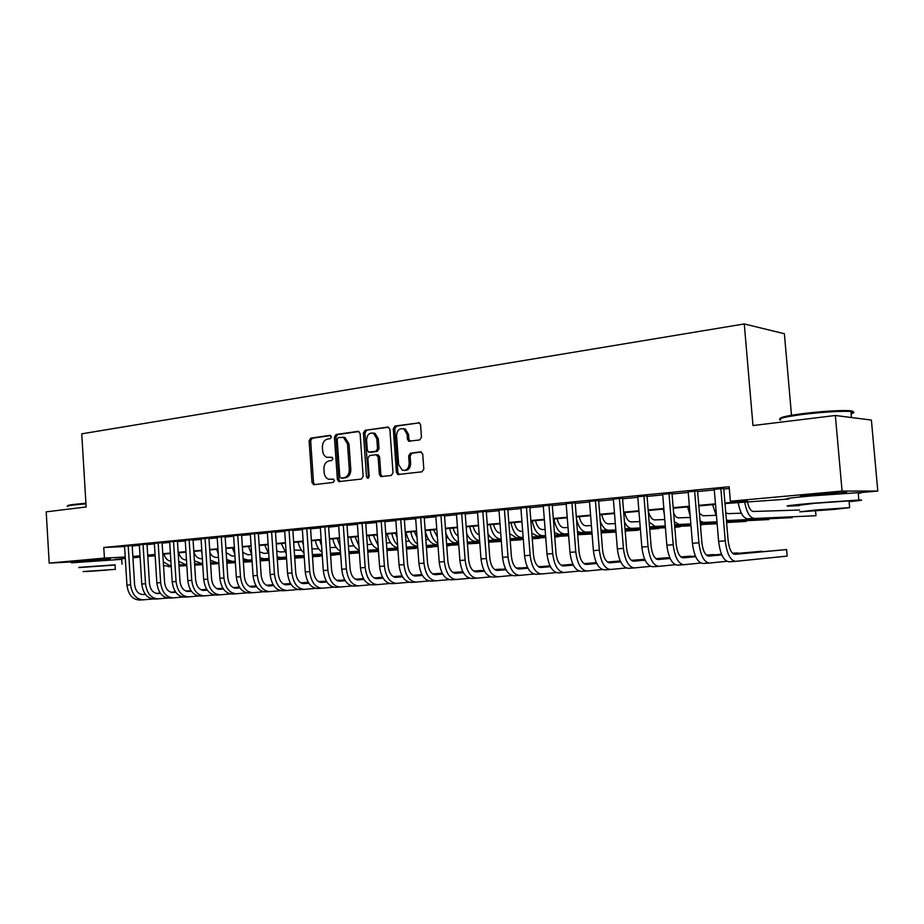 <?xml version="1.0" encoding="UTF-8"?>
<svg xmlns="http://www.w3.org/2000/svg" width="924" height="924" viewBox="0 0 924 924"><rect width="100%" height="100%" fill="white"/><g stroke="black" fill="none" stroke-linecap="round" stroke-linejoin="round"><path stroke-width="1.39" d="M331.381 436.833L329.995 435.366L310.753 438.138L309.124 440.713L312 482.582L313.952 484.696L333.264 482.397L334.43 480.596L333.437 479.129L328.667 479.256C326.045 478.286 324.543 476.068 324.151 472.603L323.908 469.092C323.943 464.506 325.71 461.757 329.221 460.833L331.739 460.51L332.906 458.697L331.982 457.264L326.888 457.334C324.416 456.306 323.007 454.134 322.649 450.831L322.407 447.32C322.441 442.735 324.209 439.963 327.708 439.016L330.214 438.657L331.381 436.833M804.492 496.292L801.72 496.384C797.504 496.35 802.009 495.714 815.234 494.467L844.906 492.423C847.989 492.388 847.077 492.665 842.168 493.254M82.929 561.041L110.279 559.159M419.658 439.963L421.483 437.237L420.582 424.821L419.438 422.857L395.068 426.01L393.289 428.713L396.431 472.418L397.828 474.52L421.979 471.817L423.816 469.115L422.718 454.088L420.524 451.882L410.452 453.187L408.651 455.89L409.193 463.282C408.824 468.572 406.537 470.882 402.298 470.212L398.637 464.599L396.569 435.793C397.031 430.191 399.48 427.916 403.927 428.99L407.091 434.326L407.438 439.154L408.674 441.175L419.658 439.963M82.941 561.33L49.203 563.097L46.2 511.85L86.14 506.964L81.739 433.83L744.27 323.943L752.979 425.548L835.354 415.488L842.076 491.071L877.8 491.048L858.188 492.804M49.203 563.097L104.424 558.084L125.225 557.022M724.947 502.991L747.47 500.958L730.364 501.224L729.14 486.752L103.777 547.482L104.424 558.084M730.364 501.224L842.076 491.071M360.106 433.448L358.05 431.335L336.093 434.488L334.419 437.11L337.376 479.521L338.796 481.612L361.423 479.036L363.144 476.426L360.106 433.448M365.142 430.318L387.768 427.061L389.882 429.198L393.012 472.822L391.245 475.479L380.769 476.576L379.36 474.474L378.112 456.883L376.022 454.724L369.612 455.555L367.879 458.2L369.173 476.426L367.498 478.216L366.516 476.738L363.409 432.975L365.142 430.318L388.727 427.223M132.178 545.576L124.555 546.234M147.008 544.144L139.339 544.802M162.093 542.677L154.366 543.358M177.443 541.198L169.658 541.88M193.058 539.685L185.227 540.378M208.951 538.149L201.062 538.854M225.133 536.59L217.186 537.294M241.603 534.996L233.599 535.712M258.362 533.379L250.312 534.107M275.444 531.727L267.336 532.467M292.839 530.053L284.673 530.792M310.556 528.343L302.333 529.094M313.421 484.661L314.195 484.673M328.609 526.599L320.316 527.361M346.997 524.82L338.658 525.594M365.754 523.007L357.345 523.793M384.869 521.159L376.403 521.956M404.354 519.276L395.83 520.085M424.232 517.359L415.638 518.179M444.502 515.396L432.27 516.331L435.816 515.985L439.212 562.023L444.34 561.642L440.944 515.488M465.188 513.398L456.468 514.241M486.29 511.365L477.512 512.208M507.83 509.286L498.983 510.14M529.81 507.161L520.905 508.015M552.263 504.989L543.289 505.855M575.202 502.772L566.146 503.649M598.625 500.508L589.5 501.386M622.557 498.198L613.363 499.087M647.008 495.83L637.756 496.731M672.014 493.416L662.681 494.317M697.574 490.944L688.172 491.857M103.777 547.482L124.578 546.581M132.213 546.015L139.362 545.322M147.043 544.582L154.4 543.878M162.127 543.127L169.693 542.4M177.477 541.649L185.262 540.898M193.093 540.147L201.097 539.373M208.986 538.611L217.221 537.826M225.156 537.052L233.633 536.243M241.626 535.47L250.346 534.626M258.397 533.853L267.371 532.986M275.479 532.212L284.707 531.323M292.873 530.538L302.367 529.614M310.591 528.828L320.362 527.881M328.644 527.084L338.692 526.114M347.031 525.317L357.38 524.312M365.788 523.504L376.438 522.487M384.904 521.667L395.865 520.605M404.389 519.785L415.684 518.699M424.266 517.879L435.885 516.759M444.536 515.915L456.502 514.772M465.222 513.929L477.546 512.739M486.324 511.896L499.018 510.672M507.865 509.817L520.94 508.558M529.856 507.703L543.335 506.398M552.309 505.532L566.193 504.204M575.236 503.326L589.547 501.951M598.66 501.074L613.409 499.653M622.603 498.764L637.803 497.297M647.054 496.407L662.727 494.894M672.06 493.993L688.218 492.446M697.632 491.533L714.298 489.928M723.769 489.015L729.29 488.484M723.723 488.426L714.24 489.339M791.498 415.269L784.384 333.737L744.27 323.943M835.354 415.488L871.39 420.062L877.8 491.048M788.957 499.006L725.005 503.557M155.14 555.763L147.782 556.421M140.101 557.103L132.94 557.75M125.306 558.431L115.211 559.332M139.189 556.317L140.044 556.271L139.189 556.317M147.748 555.878L155.128 555.497M715.511 504.412L698.821 505.913M689.408 506.768L673.238 508.223M663.894 509.066L648.198 510.475M638.934 511.307L623.723 512.681M614.518 513.513L599.757 514.841M590.632 515.661L576.31 516.943M567.255 517.763L553.361 519.011M544.375 519.819L530.884 521.044M521.968 521.841L508.87 523.019M500.023 523.816L487.306 524.959M478.528 525.756L466.181 526.865M457.461 527.65L445.483 528.724M436.821 529.51L425.19 530.561C427.258 539.5 430.954 544.167 436.301 544.536L437.918 544.398M416.597 531.335L405.301 532.351M396.766 533.113L385.793 534.107M377.315 534.869L366.655 535.828M358.246 536.59L347.886 537.514M339.535 538.265L329.475 539.177M321.182 539.928L311.411 540.806M303.176 541.545L293.67 542.4M285.504 543.139L276.264 543.97M268.156 544.698L259.17 545.507M251.12 546.234L242.388 547.02M234.396 547.736L225.906 548.498M217.96 549.214L209.713 549.965M201.825 550.669L193.809 551.397M185.978 552.102L178.182 552.806M170.397 553.499L162.82 554.181M155.093 554.885L147.725 555.543M132.86 556.456L140.021 555.809M147.701 555.116L155.059 554.446M162.797 553.753L170.374 553.072M178.159 552.367L185.943 551.663M193.786 550.958L201.802 550.23M209.69 549.514L217.937 548.775M225.883 548.059L234.361 547.297M242.365 546.569L251.085 545.784M259.147 545.056L268.122 544.248M276.23 543.508L285.47 542.677M293.647 541.938L303.141 541.083M311.376 540.332L321.159 539.454M329.441 538.704L339.512 537.791M347.851 537.04L358.212 536.105M366.62 535.354L377.281 534.384M385.758 533.622L396.731 532.628M405.255 531.854L416.562 530.838M425.156 530.064L436.786 529.013M445.449 528.228L457.426 527.154M466.146 526.357L478.482 525.248M487.271 524.451L499.976 523.307M508.835 522.51L521.921 521.321M530.838 520.524L544.328 519.3M553.314 518.491L567.209 517.232M576.276 516.424L590.586 515.13M599.722 514.298L614.472 512.97M623.677 512.139L638.888 510.764M648.163 509.933L663.848 508.512M673.192 507.669L689.362 506.202M698.775 505.359L715.465 503.846M332.201 457.368L330.515 457.588M333.656 479.221L332.028 479.417M330.734 435.551L312.289 438.207L310.649 440.783L313.525 482.594L314.761 484.603M358.986 431.496L337.607 434.569L335.932 437.179L338.889 479.544L340.159 481.577M338.346 437.502L337.168 439.327L339.778 476.611L340.76 478.078L343.867 477.789C347.447 476.899 349.249 474.116 349.295 469.473L347.493 443.855L343.474 437.433L338.346 437.502M342.434 478.124L341.187 478.112M342.665 437.179L344.987 437.502L349.006 443.924L350.808 469.496C350.762 474.139 348.96 476.911 345.38 477.8L342.7 478.135M377.073 454.827L378.286 454.874L379.602 456.93L380.85 474.497L382.178 476.565M366.632 430.399L364.911 433.056L368.572 477.985M376.807 438.657L373.527 433.287C369.311 432.432 367.001 434.696 366.597 440.067L367.302 450.057L368.607 452.102L375.779 451.351L377.523 448.694L376.807 438.657L378.297 438.727L375.017 433.368L372.776 433.021M370.362 452.24L369.381 452.206M378.297 438.727L379.013 448.752L377.269 451.409L370.871 452.252M402.933 428.621L405.393 429.082L408.558 434.407L408.905 439.223L410.141 441.245L408.674 441.175M404.516 470.455C408.396 470.512 410.441 468.133 410.66 463.328L409.193 463.282M421.413 452.021L411.931 453.245L410.117 455.936L410.66 463.328M419.392 422.822L396.546 426.103L394.767 428.805L397.909 472.441L399.26 474.532M163.941 554.088C165.257 558.373 167.567 560.764 170.882 561.261M252.137 561.63L243.393 562.162M235.366 562.647L226.865 563.155M218.896 563.64L210.637 564.137M202.726 564.622L194.687 565.107M186.833 565.58L179.025 566.054M171.217 566.516L163.536 565.569M260.21 561.087L261.076 561.018L260.21 561.064M252.137 561.561L243.382 562.081M235.366 562.566L226.865 563.086M218.896 563.559L210.626 564.056M202.714 564.541L194.687 565.026M186.833 565.5L179.013 565.973M171.217 566.4L163.294 561.792M143.081 599.826L139.743 600.046C132.548 599.699 128.286 594.733 126.946 585.135L124.544 546.096M152.587 599.018L143.428 599.803C136.232 599.457 131.97 594.479 130.63 584.869L128.217 545.738M132.178 545.426L134.592 584.58C135.482 590.967 138.311 594.282 143.105 594.536L145.345 594.351M156.479 593.451L160.291 593.139M170.986 592.284L175.502 591.914M185.897 591.071L190.991 590.655M201.166 589.835L206.757 589.385M142.354 594.548L145.322 594.305M156.306 593.416L160.268 593.104M170.859 592.238L175.479 591.868M185.805 591.037L190.968 590.621M201.085 589.801L206.733 589.339M68.053 505.902C66.955 505.543 68.907 505.035 73.92 504.4L85.909 503.245M85.944 503.823L73.481 505.012C68.249 505.682 66.274 506.202 67.533 506.571M115.05 565.038L78.84 567.579M121.714 559.343L71.425 562.82M78.829 567.371L115.038 564.841M83.068 571.563L115.315 569.369L83.068 571.563M106.272 570.166L85.585 571.575L106.272 570.166M780.133 418.664C779.752 417.336 787.548 415.627 803.534 413.536C822.279 411.33 837.132 410.348 848.093 410.591C853.302 410.868 854.284 411.561 851.027 412.682M851.12 413.733C854.885 412.635 854.816 411.885 850.912 411.48L848.971 411.365C837.745 411.111 822.522 412.116 803.291 414.379C783.956 416.955 776.426 418.849 780.699 420.074M849.11 501.686C861.364 500.462 864.598 499.907 858.835 500.023L811.087 503.361C789.985 505.255 782.801 506.167 789.57 506.098L799.202 505.624M858.246 493.404C862.069 492.85 862.046 492.608 858.177 492.665L810.44 495.98C789.35 497.944 782.178 498.948 788.946 498.972M799.179 505.266L814.76 503.291L849.041 500.889C851.812 500.82 851.824 500.958 849.075 501.328M815.361 510.048L799.745 511.85L833.552 509.471L849.641 507.623L815.361 510.048M830.399 509.574L808.558 511.111L830.399 509.574M178.678 552.76C180.168 557.484 182.721 559.898 186.359 560.002L186.475 560.002M269.196 560.302L260.198 560.845M252.113 561.33L243.37 561.85M235.343 562.335L226.842 562.843M218.884 563.328L210.614 563.825M202.703 564.298L194.664 564.783M186.81 565.257L178.933 564.703M269.196 560.221L260.187 560.764M252.113 561.249L243.37 561.769M235.343 562.254L226.842 562.762M218.873 563.247L210.614 563.744M202.703 564.217L194.664 564.703M186.81 565.165L178.725 561.365M193.855 552.067C195.438 556.433 197.932 558.662 201.328 558.72L202.344 558.662M286.567 558.939L277.304 559.494M269.173 559.979L260.175 560.522M252.102 561.007L243.347 561.526M235.331 562.011L226.819 562.52M218.861 562.993L210.591 563.49M202.679 563.963L194.606 563.767M286.567 558.858L277.304 559.413M269.173 559.898L260.164 560.441M252.09 560.926L243.347 561.446M235.32 561.931L226.819 562.439M218.849 562.912L210.591 563.409M202.679 563.883L194.421 560.845M209.898 552.679C211.608 555.867 213.825 557.449 216.551 557.426L218.491 557.311M304.262 557.495L294.744 558.131M286.544 558.616L277.292 559.17M269.15 559.655L260.152 560.187M252.079 560.672L243.324 561.191M235.308 561.665L226.796 562.173M218.838 562.647L210.545 562.739M304.262 557.484L294.733 558.05M286.544 558.535L277.281 559.089M269.15 559.574L260.141 560.106M252.067 560.591L243.324 561.111M235.297 561.584L226.796 562.092M218.826 562.566L216.886 562.681L210.383 560.221M202.01 553.441L201.27 550.716M226.184 552.656L232.028 556.098L234.927 555.936M312.497 556.652L319.877 556.213L312.497 556.745M304.25 557.23L294.721 557.796M286.521 558.281L277.269 558.824M269.127 559.309L260.129 559.84M252.056 560.325L243.301 560.845M235.285 561.318L226.761 561.63M304.239 557.137L294.71 557.703M286.521 558.188L277.258 558.743M269.127 559.216L260.118 559.759M252.044 560.233L243.301 560.753M235.273 561.226L232.374 561.399L226.623 559.517M218.283 554.123L216.724 549.33M157.946 598.856L154.551 599.075C147.378 598.729 143.116 593.716 141.765 584.037L139.328 544.663M167.625 598.036L158.293 598.833C151.12 598.486 146.858 593.462 145.518 583.76L143.058 544.305M147.008 543.993L149.469 583.483C150.358 589.916 153.188 593.266 157.958 593.531L160.43 593.324M171.575 592.423L175.629 592.088M186.348 591.221L191.106 590.84M201.524 589.997L206.872 589.558M217.071 588.738L222.915 588.265L216.99 588.692M157.207 593.543L160.395 593.277M171.402 592.388L175.595 592.053M186.221 591.187L191.083 590.794M201.432 589.951L206.837 589.512M173.065 597.874L169.612 598.105C162.451 597.747 158.2 592.688 156.849 582.928L154.354 543.208M182.929 597.043L173.412 597.851C166.262 597.493 162.012 592.423 160.649 582.64L158.154 542.838M162.093 542.538L164.588 582.363C165.488 588.854 168.318 592.238 173.077 592.503L175.768 592.284M186.948 591.372L191.233 591.025M201.975 590.147L206.988 589.743M217.429 588.9L223.03 588.438L217.336 588.854M233.252 587.606L239.374 587.11M172.326 592.515L175.733 592.238M186.775 591.337L191.21 590.979M201.848 590.113L206.964 589.697M233.171 587.572L239.339 587.075M188.45 596.881L184.927 597.112C177.789 596.742 173.55 591.637 172.187 581.797L169.658 541.73M198.498 596.026L188.796 596.858C181.67 596.488 177.431 591.372 176.057 581.508L173.516 541.36M177.431 541.048L179.984 581.219C180.885 587.768 183.703 591.187 188.45 591.452L191.372 591.221M202.575 590.309L207.126 589.939M217.879 589.062L223.158 588.634M233.622 587.779L239.489 587.306M249.734 586.463L256.121 585.943M187.688 591.464L191.337 591.164M202.402 590.263L207.092 589.882M217.764 589.015L223.123 588.576M233.518 587.733L239.455 587.26M249.653 586.428L256.098 585.897M204.1 595.865L200.508 596.096C193.405 595.714 189.166 590.563 187.791 580.642L185.216 540.228M214.345 594.987L204.447 595.841C197.343 595.46 193.116 590.297 191.742 580.341L189.154 539.847M193.047 539.535L195.645 580.064C196.558 586.671 199.365 590.113 204.088 590.39L207.265 590.136M218.491 589.212L223.285 588.831M234.072 587.941L239.605 587.491M250.104 586.636L256.237 586.139M266.505 585.296L273.181 584.753M273.158 584.73L266.424 585.262M203.326 590.401L207.219 590.078M218.318 589.177L223.25 588.773M233.945 587.907L239.582 587.445M250 586.601L256.214 586.093M242.735 552.309L247.782 554.747L251.663 554.539M330.584 555.243L335.169 554.966L330.596 555.324M322.28 555.821L312.474 556.398M304.227 556.883L294.698 557.438M286.498 557.923L277.246 558.477M269.103 558.951L260.106 559.482M252.033 559.956L243.278 560.418M322.28 555.728L312.474 556.306M304.215 556.791L294.687 557.357M286.498 557.83L277.235 558.385M269.103 558.858L260.094 559.39M252.021 559.863L248.129 560.094L243.162 558.72M234.823 554.331L232.444 547.909M220.028 594.825L216.366 595.068C209.286 594.675 205.059 589.477 203.684 579.463L201.051 538.692M230.469 593.936L220.374 594.802C213.305 594.421 209.078 589.2 207.692 579.163L205.059 538.311M208.94 537.987L211.584 578.886C212.497 585.55 215.315 589.027 220.016 589.304L223.423 589.027M234.684 588.114L239.743 587.699M250.554 586.809L256.364 586.336M266.874 585.481L273.296 584.95M283.599 584.118L290.552 583.541L283.506 584.072M219.242 589.316L223.389 588.981M234.511 588.068L239.709 587.641M250.427 586.775L256.329 586.29M266.782 585.435L273.273 584.904M259.586 551.732L263.802 553.372L268.122 553.141M340.667 554.377L330.573 554.966M322.257 555.463L312.451 556.029M304.204 556.514L294.675 557.08M286.475 557.553L277.212 558.096M269.08 558.581L260.083 559.101L264.16 558.766L259.99 557.83M349.029 553.834L350.693 553.695L349.029 553.799M340.656 554.284L330.561 554.885M322.257 555.37L312.451 555.936M304.192 556.421L294.664 556.987M286.475 557.461L277.212 558.004M269.069 558.477L264.16 558.766M251.651 554.25L248.44 546.477M236.244 593.774L232.502 594.016C225.456 593.624 221.24 588.369 219.854 578.262L217.175 537.133M246.881 592.861L236.579 593.751C229.545 593.358 225.329 588.091 223.943 577.962L221.252 536.74M225.121 536.428L227.812 577.685C228.736 584.407 231.531 587.918 236.221 588.207L239.893 587.907M251.166 586.983L256.502 586.544M267.336 585.654L273.423 585.158M283.957 584.303L290.679 583.749M300.993 582.905L307.149 582.397L300.912 582.859M235.447 588.218L239.847 587.849M250.993 586.948L256.468 586.497M267.209 585.62L273.4 585.111M283.864 584.257L290.644 583.691M276.738 550.97L280.099 551.975L284.696 551.732M359.401 552.922L349.006 553.522M340.633 554.007L330.549 554.596M322.233 555.081L312.428 555.659M304.169 556.144L294.64 556.698M286.452 557.172L277.188 557.715L280.457 557.426L277.131 556.849M359.39 552.829L349.006 553.43M340.633 553.915L330.538 554.504M322.222 554.989L312.416 555.555M304.169 556.04L294.64 556.595M286.44 557.068L280.457 557.426M268.769 553.961L264.714 545.01M252.749 592.7L248.926 592.954C241.915 592.55 237.711 587.248 236.313 577.05L233.587 535.55M263.594 591.764L253.084 592.688C246.084 592.272 241.88 586.959 240.471 576.738L237.745 535.146M241.591 534.823L244.329 576.461C245.253 583.252 248.048 586.786 252.714 587.087L256.653 586.763M267.948 585.839L273.562 585.377M284.419 584.488L290.806 583.956M301.363 583.09L308.373 582.513M318.711 581.67L323.25 581.3L318.63 581.623M251.929 587.098L256.606 586.705M267.775 585.793L273.527 585.319M284.292 584.442L290.771 583.91M301.259 583.044L308.35 582.466M294.19 550.034L301.559 550.3M378.482 551.432L367.798 552.055M359.367 552.54L348.983 553.141M340.609 553.626L330.515 554.215M322.21 554.689L312.393 555.266M304.146 555.74L294.617 556.294M378.493 551.339L367.798 551.951M359.367 552.448L348.972 553.049M340.598 553.534L330.515 554.111M322.199 554.596L312.393 555.162M304.135 555.636L294.583 555.763M286.209 553.511L281.289 543.52M269.542 591.614L265.65 591.868C258.674 591.452 254.481 586.093 253.072 575.802L250.3 533.933M280.607 590.655L269.877 591.591C262.913 591.175 258.732 585.804 257.311 575.49L254.527 533.518M258.35 533.206L261.157 575.213C262.081 582.062 264.865 585.643 269.508 585.943L273.712 585.597M285.042 584.673L290.945 584.176M301.825 583.287L308.512 582.732M319.092 581.866L326.415 581.265M336.775 580.411L339.628 580.18L336.717 580.376M268.722 585.955L273.677 585.539M284.858 584.626L290.91 584.13M301.698 583.24L308.477 582.686M318.988 581.82L326.38 581.208M311.966 548.925L318.722 548.844M386.96 550.45L397.967 549.826L386.96 550.554M378.47 551.039L367.775 551.663M359.344 552.148L348.949 552.748M340.586 553.222L330.492 553.811M322.176 554.284L312.37 554.85M378.459 550.947L367.764 551.559M359.332 552.044L348.949 552.644M340.575 553.118L330.48 553.695M322.176 554.181L312.347 554.562M303.442 545.345L302.414 541.614M303.95 552.91C301.074 550.438 299.133 546.8 298.152 541.995M286.659 590.505L282.686 590.759C275.745 590.332 271.564 584.927 270.143 574.543L267.325 532.282M297.944 589.524L286.994 590.482C280.064 590.055 275.883 584.638 274.463 574.22L271.621 531.866M275.433 531.543L278.286 573.943C279.221 580.861 281.993 584.476 286.602 584.788L291.095 584.418M302.448 583.483L308.651 582.963M319.554 582.062L326.553 581.485M337.144 580.619L344.791 579.983M355.174 579.129L356.283 579.036L355.151 579.117M285.816 584.788L291.06 584.349M302.264 583.425L308.616 582.905M319.427 582.016L326.519 581.427M337.041 580.561L344.756 579.926M330.064 547.632L336.197 547.366M406.491 548.925L415.396 548.417L406.502 549.029M397.944 549.514L386.937 550.15M378.436 550.635L367.74 551.247M359.309 551.732L348.926 552.321M340.552 552.806L330.457 553.384M397.932 549.422L386.925 550.046M378.436 550.531L367.74 551.143M359.309 551.616L348.914 552.217M340.54 552.691L330.446 553.233M321.61 546.015L319.658 540.066M322.037 552.171C318.688 549.792 316.447 545.888 315.315 540.448M304.077 589.373L300.023 589.639C293.127 589.2 288.969 583.737 287.537 573.25L284.661 530.607M315.592 588.369L304.412 589.35C297.528 588.911 293.37 583.437 291.938 572.926L289.039 530.18M292.827 529.856L295.726 572.649C296.673 579.637 299.434 583.287 304.019 583.598L308.812 583.206M320.178 582.259L326.692 581.727M337.607 580.826L344.929 580.214M355.544 579.336L363.525 578.678M303.222 583.598L308.766 583.148M319.993 582.212L326.657 581.67M337.479 580.769L344.895 580.157M355.451 579.279L363.49 578.62M348.487 546.13L353.996 545.853M426.414 547.378L432.247 547.043L426.426 547.482M417.798 547.967L406.468 548.613M397.909 549.099L386.902 549.722M378.413 550.207L367.717 550.808M359.286 551.293L348.891 551.882M417.798 547.863L406.456 548.51M397.909 548.995L386.89 549.618M378.401 550.092L367.706 550.704M359.274 551.178L348.891 551.767M340.09 546.176L337.214 538.484M340.448 551.282C336.648 549.11 334.095 544.975 332.79 538.877M321.829 588.218L317.694 588.484C310.834 588.045 306.687 582.524 305.255 571.944L302.31 528.898M333.576 587.19L322.153 588.195C315.315 587.745 311.169 582.224 309.736 571.61L306.78 528.47M310.545 528.147L313.502 571.332C314.449 578.389 317.198 582.074 321.76 582.397L326.853 581.97M338.242 581.023L345.079 580.457M356.017 579.556L363.663 578.921M374.301 578.031L382.628 577.35M320.963 582.397L326.807 581.912M338.057 580.977L345.045 580.399M355.89 579.498L363.629 578.851M374.197 577.985L382.594 577.281M367.278 544.559L372.129 544.317M438.057 546.396L426.391 547.054M417.775 547.539L406.433 548.175M397.874 548.66L386.867 549.272M378.378 549.757L367.683 550.357M446.742 545.865L449.387 545.645L446.742 545.795M438.057 546.28L426.38 546.939M417.764 547.424L406.433 548.059M397.874 548.544L386.867 549.156M378.366 549.641L367.671 550.242M358.916 546.049L355.093 536.867M359.205 550.254C354.943 548.394 352.067 544.063 350.589 537.271M339.905 587.052L335.689 587.317C328.875 586.856 324.751 581.288 323.308 570.605L320.305 527.154M351.905 585.989L340.24 587.029C333.437 586.567 329.314 580.977 327.87 570.27L324.855 526.715M328.586 526.391L331.612 569.993C332.571 577.107 335.308 580.838 339.836 581.173L345.241 580.722M356.641 579.764L363.813 579.175M374.763 578.262L382.767 577.592M393.416 576.703L402.102 575.987M339.027 581.161L345.195 580.653M356.468 579.718L363.779 579.105M374.636 578.205L382.732 577.535M393.324 576.645L402.067 575.918M376.888 534.904L377.454 536.821M386.417 542.954L390.598 542.746M458.731 544.79L446.719 545.46M438.034 545.945L426.357 546.592M417.74 547.077L406.398 547.713M397.851 548.186L386.833 548.81M458.72 544.675L446.708 545.345M438.022 545.83L426.345 546.477M417.729 546.962L406.398 547.597M397.84 548.071L386.833 548.683M378.089 545.68L373.308 535.227M378.332 549.052C373.608 547.643 370.409 543.173 368.722 535.643M358.339 585.851L354.019 586.128C347.262 585.654 343.151 580.029 341.695 569.242L338.646 525.386M370.582 584.765L358.662 585.828C351.917 585.354 347.805 579.718 346.35 568.895L343.278 524.936M346.985 524.601L350.069 568.63C351.028 575.814 353.753 579.579 358.246 579.914L363.987 579.44M375.41 578.482L382.917 577.858M393.89 576.946L402.24 576.241M412.913 575.352L421.956 574.601M421.922 574.543L412.809 575.294M357.438 579.914L363.941 579.371M375.225 578.424L382.882 577.789M393.763 576.876L402.206 576.172M395.414 533.24L397.077 537.549M405.948 541.325L409.413 541.152M479.822 543.15L467.452 543.843M458.697 544.328L446.685 544.987M437.999 545.472L426.322 546.119M417.706 546.592L406.364 547.227M479.822 543.035L467.44 543.716M458.685 544.201L446.673 544.871M437.988 545.345L426.311 545.992M417.694 546.477L406.364 547.1M397.62 545.102C394.802 542.492 392.873 538.634 391.868 533.552M397.805 547.666C392.642 546.869 389.108 542.307 387.191 533.98M377.119 584.626L372.707 584.915C365.996 584.43 361.908 578.747 360.452 567.856L357.334 523.573M389.616 583.518L377.442 584.615C370.743 584.118 366.655 578.424 365.188 567.509L362.058 523.123M365.731 522.788L368.872 567.244C369.843 574.485 372.557 578.285 377.015 578.643L383.09 578.135M394.525 577.177L402.39 576.518M413.386 575.594L422.095 574.867M432.79 573.966L442.215 573.18L432.686 573.908M376.207 578.632L383.044 578.066M394.34 577.119L402.356 576.449M413.247 575.537L422.06 574.797M414.287 531.543L417.047 537.479M425.849 539.662L428.586 539.524M501.351 541.406L488.611 542.192M479.787 542.677L467.417 543.358M458.662 543.832L446.639 544.49M437.953 544.975L426.287 545.61M417.198 546.107L417.198 546.107C411.804 545.761 408.073 541.141 406.017 532.282M501.351 541.372L488.6 542.065M479.787 542.55L467.405 543.231M458.651 543.705L446.639 544.363M437.953 544.848L426.276 545.483M417.544 544.34C414.206 541.857 411.954 537.699 410.776 531.854M396.257 583.391L391.753 583.679C385.1 583.183 381.034 577.442 379.568 566.447L376.38 521.737M409.02 582.247L396.581 583.367C389.94 582.871 385.874 577.107 384.396 566.089L381.208 521.263M384.846 520.928L388.057 565.823C389.027 573.146 391.73 576.98 396.142 577.338L402.564 576.807M414.021 575.837L422.256 575.144M433.264 574.22L442.353 573.457M453.06 572.557L462.543 571.76L452.968 572.487M395.333 577.338L402.517 576.726M413.837 575.779L422.222 575.074M433.125 574.162L442.319 573.388M433.529 529.81L437.375 536.948M446.165 537.964L448.14 537.872M510.198 540.39L520.905 539.801L510.198 540.517M501.316 541.002L488.565 541.695M479.752 542.169L467.371 542.838M458.627 543.324L446.604 543.97M437.918 544.444L436.301 544.536M501.305 540.863L488.565 541.556M479.741 542.042L467.359 542.711M458.616 543.185L446.592 543.832M437.837 543.381C434.014 541.175 431.416 536.763 430.053 530.122M415.777 582.12L411.18 582.42C404.585 581.912 400.542 576.102 399.053 565.003L395.807 519.854M428.817 580.953L416.089 582.097C409.505 581.589 405.474 575.768 403.984 564.633L400.727 519.38M404.331 519.045L407.611 564.368C408.593 571.771 411.272 575.652 415.65 576.022L422.43 575.444M433.899 574.474L442.515 573.746M453.534 572.822L463.028 572.014M473.746 571.113L481.392 570.466L473.642 571.044M414.83 576.01L422.383 575.363M433.714 574.416L442.481 573.677M453.407 572.753L462.982 571.944M453.13 528.043C454.123 532.028 455.775 534.696 458.085 536.036M466.886 536.243L468.064 536.186M532.236 538.68L539.57 538.288L532.247 538.808M523.296 539.293L510.163 539.997M501.282 540.471L488.53 541.164M479.718 541.637L467.336 542.296M458.581 542.769L455.775 542.919C451.559 542.827 448.221 539.477 445.784 532.871M523.284 539.154L510.152 539.859M501.27 540.332L488.519 541.025M479.706 541.499L467.325 542.157M458.547 542.215C454.227 540.459 451.27 535.839 449.688 528.355M435.678 580.826L430.977 581.138C424.439 580.619 420.432 574.74 418.93 563.524L415.627 517.937M448.995 579.625L435.989 580.815C429.475 580.284 425.467 574.405 423.966 563.155L420.639 517.452M424.208 517.105L427.546 562.901C428.54 570.362 431.196 574.289 435.539 574.67L442.7 574.058M454.181 573.088L463.19 572.326M474.22 571.39L484.118 570.547M494.848 569.646L500.577 569.149L494.744 569.565M434.719 574.647L442.654 573.977M453.996 573.019L463.143 572.245M474.093 571.321L484.072 570.478M473.123 526.241C474.358 531.069 476.38 533.91 479.198 534.765M545.738 537.549L532.212 538.265M523.261 538.75L510.117 539.443M501.235 539.916L488.484 540.598M479.672 541.06L475.617 541.279C472.106 541.291 469.138 538.738 466.689 533.622M554.758 537.04L558.57 536.729L554.758 536.936M545.738 537.41L532.201 538.126M523.25 538.6L510.106 539.304M501.224 539.778L488.473 540.448M479.648 540.829C474.855 539.72 471.54 534.95 469.715 526.553M444.479 515.142L447.886 561.388C448.879 568.93 451.524 572.903 455.821 573.284L463.374 572.649M474.867 571.667L484.28 570.87M495.322 569.923L505.636 569.045M516.389 568.133L520.131 567.821L516.308 568.075M454.989 573.273L463.328 572.557M474.682 571.598L484.234 570.789M495.195 569.854L505.601 568.965M469.588 578.274L456.283 579.487C449.826 578.955 445.853 573.007 444.34 561.642M455.971 579.51L451.166 579.822C444.698 579.29 440.713 573.354 439.212 562.023M493.508 524.405C494.975 529.995 497.308 532.894 500.508 533.113L500.727 533.102M568.664 535.781L554.723 536.509M545.703 536.983L532.166 537.699M523.215 538.172L510.083 538.865M501.189 539.327L495.853 539.604C492.919 539.662 490.286 537.722 487.976 533.795M568.653 535.643L554.712 536.37M545.691 536.844L532.155 537.549M523.203 538.022L510.071 538.704M501.178 539.177L500.97 539.189C495.807 538.773 492.192 533.945 490.147 524.705M476.68 578.17L471.771 578.482C465.373 577.939 461.411 571.944 459.898 560.498L456.444 513.987M490.586 576.899L476.98 578.147C470.605 577.592 466.655 571.586 465.13 560.106L461.665 513.478M465.165 513.143L468.641 559.852C469.646 567.475 472.268 571.482 476.518 571.875L484.465 571.205M495.969 570.223L505.809 569.38M516.863 568.433L527.616 567.521M538.369 566.597L540.043 566.458L538.334 566.574M475.687 571.864L484.419 571.113M495.784 570.143L505.763 569.288M516.735 568.352L527.569 567.428M514.287 522.534C515.754 528.182 518.064 531.115 521.228 531.335L522.684 531.277M592.088 533.98L577.708 534.73M568.618 535.192L554.677 535.92M545.657 536.394L532.12 537.087M523.169 537.56L516.481 537.907L509.678 533.61M592.076 533.829L577.696 534.569M568.606 535.042L554.666 535.77M545.645 536.232L532.109 536.936M523.157 537.398L521.702 537.468C516.597 537.052 513.028 532.166 510.972 522.834M497.805 576.795L492.781 577.119C486.463 576.553 482.536 570.501 481.011 558.939L477.489 511.954M512.035 575.49L498.105 576.772C491.799 576.206 487.884 570.131 486.359 558.535L482.813 511.434M486.267 511.099L489.824 558.292C490.829 565.985 493.428 570.039 497.632 570.443L505.994 569.727M517.509 568.734L527.789 567.856M538.842 566.909L550.046 565.95M496.789 570.42L505.948 569.634M517.324 568.664L527.743 567.775M538.715 566.828L550.011 565.858M535.493 520.628C536.959 526.322 539.246 529.29 542.365 529.533L545.114 529.406M616.008 532.039L601.201 532.905M592.041 533.367L577.662 534.107M568.572 534.569L554.619 535.285M545.599 535.747L537.514 536.163L531.82 533.148M615.996 531.993L601.189 532.744M592.018 533.217L577.65 533.945M568.56 534.407L554.608 535.123M545.587 535.585L542.838 535.724C537.803 535.285 534.268 530.353 532.224 520.917M519.357 575.398L514.229 575.733C507.981 575.155 504.1 569.022 502.552 557.334L498.96 509.875M533.91 574.047L519.658 575.375C513.432 574.797 509.551 568.653 508.015 556.929L504.4 509.355M507.807 509.02L511.434 556.687C512.45 564.46 515.026 568.56 519.173 568.988L527.985 568.225M539.5 567.232L550.23 566.308M561.295 565.349L572.961 564.345M518.341 568.953L527.927 568.133M539.304 567.151L550.184 566.216M561.168 565.269L572.915 564.252M557.126 518.676C558.581 524.439 560.845 527.442 563.917 527.685L568.017 527.512M625.178 530.884L638.057 530.237L625.202 531.046M615.962 531.519L601.143 532.259M591.984 532.721L577.615 533.448M568.514 533.91L558.974 534.384L554.4 532.443M615.95 531.346L601.131 532.097M591.972 532.559L577.592 533.275M568.503 533.737L564.414 533.933C559.447 533.483 555.948 528.493 553.903 518.965M541.372 573.966L536.116 574.312C529.96 573.712 526.102 567.509 524.555 555.705L520.882 507.761M556.248 572.58L541.66 573.954C535.527 573.354 531.681 567.128 530.133 555.301L526.437 507.218M529.798 506.895L533.506 555.058C534.522 562.912 537.075 567.059 541.164 567.486L550.427 566.689M561.942 565.684L573.146 564.714M584.222 563.755L596.373 562.704M540.321 567.452L550.369 566.585M561.757 565.604L573.099 564.622M584.083 563.663L596.327 562.612M579.198 516.689C580.653 522.51 582.894 525.548 585.92 525.802L591.418 525.571M649.711 529.002L658.858 528.54L649.722 529.163M640.424 529.625L625.144 530.388M615.904 530.838L601.097 531.577M591.926 532.028L580.873 532.571L577.454 531.496M640.401 529.452L625.132 530.203M615.892 530.665L601.074 531.392M591.914 531.843L586.417 532.12C582.051 531.843 578.747 527.558 576.495 519.265M563.836 572.51L558.466 572.857C552.39 572.245 548.579 565.973 547.02 554.042L543.266 505.59M579.071 571.078L564.125 572.487C558.073 571.875 554.273 565.592 552.714 553.626L548.937 505.047M552.252 504.723L556.029 553.384C557.068 561.33 559.597 565.523 563.617 565.962L573.342 565.118M584.869 564.114L596.558 563.086M607.634 562.127L620.281 561.018M620.258 560.96L607.507 562.035M562.774 565.927L573.296 565.014M584.684 564.021L596.5 562.993M601.732 514.656C603.176 520.547 605.382 523.619 608.362 523.873L615.326 523.596M665.419 527.708L649.664 528.47M640.367 528.921L625.086 529.66M615.846 530.11L600.993 530.284M674.797 527.246L680.041 526.819L674.786 527.073M665.407 527.523L649.653 528.285M640.344 528.736L625.074 529.475M615.834 529.926L608.87 530.261C605.486 530.191 602.621 527.188 600.265 521.252M586.786 571.02L581.288 571.379C575.306 570.755 571.529 564.402 569.969 552.344L566.123 503.384M602.367 569.542L587.063 570.997C581.115 570.374 577.35 564.01 575.779 551.917L571.921 502.818M575.178 502.506L579.048 551.686C580.087 559.713 582.582 563.952 586.544 564.402L596.765 563.513M608.292 562.497L620.478 561.422M631.554 560.452L644.733 559.297L631.427 560.36M585.701 564.368L596.708 563.397M608.096 562.404L620.42 561.318M624.728 512.589C626.172 518.537 628.355 521.644 631.277 521.91L639.766 521.586M690.99 525.744L674.739 526.518M665.361 526.969L649.607 527.72M640.297 528.158L625.017 528.771M700.427 525.155L701.616 525.051L700.427 525.109M690.967 525.56L674.728 526.333M665.349 526.772L649.595 527.523M640.286 527.962L631.797 528.366C629.094 528.378 626.657 526.241 624.462 521.956M701.616 525.051L701.57 524.474M610.221 569.496L604.596 569.865C598.717 569.219 594.987 562.808 593.404 550.612L589.477 501.12M626.172 567.971L610.498 569.484C604.643 568.826 600.923 562.393 599.341 550.173L595.403 500.554M598.602 500.242L602.552 549.942C603.603 558.061 606.075 562.346 609.967 562.808L620.685 561.861M632.212 560.845L644.917 559.725M656.005 558.743L667.833 557.703L655.878 558.65M609.124 562.774L620.628 561.757M632.016 560.753L644.871 559.621M648.221 510.475C649.653 516.493 651.801 519.635 654.666 519.912L664.749 519.531M717.139 523.758L700.38 524.532M690.921 524.971L674.67 525.733M665.292 526.172L649.537 526.899L655.197 526.426L649.145 522.048M717.116 523.562L700.357 524.335M690.909 524.774L674.659 525.525M665.28 525.964L655.197 526.426M634.164 567.948L628.401 568.318C622.626 567.659 618.941 561.168 617.347 548.844L613.34 498.81M650.496 566.366L634.441 567.925C628.69 567.255 625.017 560.753 623.423 548.394L619.392 498.232M622.533 497.921L626.576 548.163C627.627 556.364 630.064 560.706 633.899 561.191L645.137 560.187M656.664 559.159L669.912 557.981M681 556.999L690.632 556.144L680.873 556.895M633.044 561.134L645.079 560.071M656.467 559.055L669.854 557.865M673.619 512.97C675.074 516.204 676.715 517.844 678.551 517.867L690.297 517.44M726.587 522.303L746.038 521.425L726.599 522.51M717.07 522.949L700.311 523.712M690.852 524.139L674.601 524.878M717.047 522.741L700.288 523.492M690.84 523.92L679.094 524.451L674.347 521.713M664.287 513.94L663.201 509.124M746.038 521.425L745.98 520.789M658.627 566.354L652.737 566.735C647.066 566.054 643.427 559.494 641.834 547.031L637.733 496.454M675.363 564.714L658.904 566.343C653.256 565.65 649.641 559.066 648.036 546.569L643.913 495.853M646.985 495.553L651.12 546.35C652.182 554.643 654.596 559.032 658.338 559.528L670.131 558.466M681.646 557.438L695.46 556.202M706.548 555.208L713.894 554.55L706.421 555.093M657.495 559.47L670.073 558.35M681.462 557.322L695.402 556.075M699.445 513.34L702.956 515.777L715.869 515.326M726.507 521.425L768.895 519.565L726.53 521.656M717.001 522.072L700.23 522.811M716.978 521.841L703.511 522.43L700.08 520.974M690.159 515.846L687.641 506.929M768.895 519.565L768.837 518.884M683.633 564.737L677.604 565.13C672.048 564.425 668.468 557.773 666.851 545.183L662.658 494.04M700.785 563.028L683.899 564.714C678.378 564.01 674.809 557.345 673.192 544.71L668.976 493.428M671.991 493.139L676.218 544.49C677.292 552.875 679.66 557.322 683.333 557.83L695.68 556.71M707.195 555.671L721.586 554.377M732.674 553.372L737.629 552.922L732.57 553.268M682.478 557.761L695.622 556.583M707.01 555.555L721.54 554.25M725.779 512.751L727.881 513.64L741.371 513.201M726.437 520.535L792.203 517.659L726.449 520.709M728.447 520.374L726.368 519.831M716.527 516.516L712.6 504.677M792.203 517.659L792.145 516.943M709.205 563.074L703.025 563.478C697.597 562.751 694.063 556.029 692.446 543.289L688.149 491.58M726.784 561.307L709.47 563.051C704.065 562.335 700.554 555.578 698.925 542.804L694.617 490.956M697.551 490.667L701.882 542.596C702.956 551.074 705.289 555.578 708.881 556.086L721.817 554.908M733.321 553.869L761.85 551.27L733.136 553.742M708.027 556.017L721.76 554.77M747.331 501.547C748.729 507.83 750.727 511.145 753.349 511.469L799.595 510.036M747.504 518.791L815.973 515.719L747.504 518.791C743.254 518.214 740.124 512.739 738.126 502.379M753.926 518.26C749.699 517.683 746.592 512.185 744.594 501.79M815.973 515.719L815.546 510.88M735.354 561.376L729.013 561.792C723.711 561.041 720.246 554.238 718.618 541.348L714.217 489.05M723.7 488.138L728.135 540.656C729.209 549.226 731.508 553.788 735.007 554.319L786.59 549.572L787.156 556.086L735.608 561.353C730.341 560.614 726.888 553.776 725.248 540.852L720.836 488.415M786.59 549.572L734.164 554.238M313.525 482.594L312 482.582M310.649 440.783L309.124 440.713M312.289 438.207L310.753 438.138M338.889 479.544L337.376 479.521M335.932 437.179L334.419 437.11M337.607 434.569L336.093 434.488M358.639 431.369L358.05 431.335M345.38 477.8L343.867 477.789M350.808 469.496L349.295 469.473M349.006 443.924L347.493 443.855M388.403 427.096L387.768 427.061M380.85 474.497L379.36 474.474M379.602 456.93L378.112 456.883M368.006 476.761L366.516 476.738M364.911 433.056L363.409 432.975M377.269 451.409L375.779 451.351M379.013 448.752L377.523 448.694M408.905 439.223L407.438 439.154M408.558 434.407L407.091 434.326M410.117 455.936L408.651 455.89M411.931 453.245L410.452 453.187M397.909 472.441L396.431 472.418M394.767 428.805L393.289 428.713M396.546 426.103L395.068 426.01M419.08 422.707L418.399 422.661M168.318 566.701L171.217 566.458M126.946 585.135L130.63 584.869M182.975 565.488L186.683 565.176M197.898 564.252L201.663 563.94M213.063 562.993L216.886 562.681M228.482 561.723L232.374 561.399M141.765 584.037L145.518 583.76M156.849 582.928L160.649 582.64M172.187 581.797L176.057 581.508M187.791 580.642L191.742 580.341M244.167 560.418L248.129 560.094M203.684 579.463L207.692 579.163M219.854 578.262L223.943 577.962M236.313 577.05L240.471 576.738M294.617 556.248L297.054 556.052M253.072 575.802L257.311 575.49M312.37 554.781L313.941 554.654M270.143 574.543L274.463 574.22M330.457 553.291L331.139 553.233M287.537 573.25L291.938 572.926M305.255 571.944L309.736 571.61M323.308 570.605L327.87 570.27M341.695 569.242L346.35 568.895M360.452 567.856L365.188 567.509M379.568 566.447L384.396 566.089M399.053 565.003L403.984 564.633M455.775 542.919L458.581 542.688M418.93 563.524L423.966 563.155M475.617 541.279L479.66 540.944M495.853 539.604L500.97 539.189M459.898 560.498L465.13 560.106M516.481 537.907L521.702 537.468M481.011 558.939L486.359 558.535M537.514 536.163L542.838 535.724M502.552 557.334L508.015 556.929M558.974 534.384L564.414 533.933M524.555 555.705L530.133 555.301M580.873 532.571L586.417 532.12M547.02 554.042L552.714 553.626M603.21 530.722L608.87 530.261M569.969 552.344L575.779 551.917M626.022 528.84L631.797 528.366M593.404 550.612L599.341 550.173M617.347 548.844L623.423 548.394M674.601 524.82L679.094 524.451M641.834 547.031L648.036 546.569M700.23 522.707L703.511 522.43M666.851 545.183L673.192 544.71M692.446 543.289L698.925 542.804M718.618 541.348L725.248 540.852M339.732 481.623L338.796 481.612M344.987 437.502L343.474 437.433M381.947 476.588L380.769 476.576M378.286 454.874L376.796 454.827M368.145 478.216L367.498 478.216M375.017 433.368L373.527 433.287M405.393 429.082L403.927 428.99M399.133 474.543L397.828 474.52M82.952 561.492L82.906 560.706M110.303 559.597L110.256 558.824M115.038 564.691L115.315 569.369M122.014 564.171L121.702 559.089M842.191 493.485L842.111 492.515M851.454 417.533L850.912 411.48M849.041 500.889L849.641 507.623M858.835 500.023L858.177 492.665M848.093 410.591L848.971 411.365"/></g></svg>
